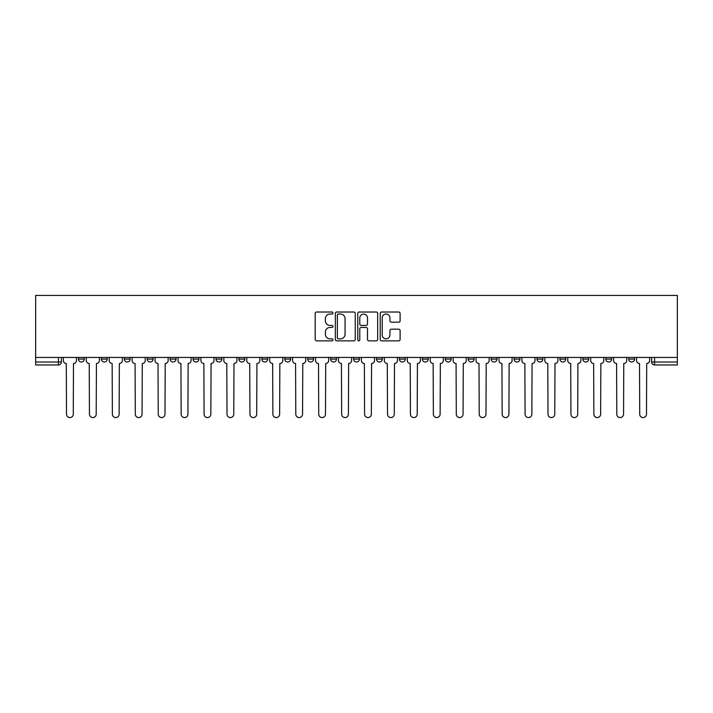 <?xml version="1.0" encoding="UTF-8"?>
<svg xmlns="http://www.w3.org/2000/svg" width="713" height="713" viewBox="0 0 713 713"><rect width="100%" height="100%" fill="white"/><g stroke="black" fill="none" stroke-linecap="round" stroke-linejoin="round"><path stroke-width="1.07" d="M332.989 313.025A1.007 1.007 0 0 0 331.973 312.018L316.643 312.018A1.444 1.444 0 0 0 315.199 313.462L315.199 339.424A1.444 1.444 0 0 0 316.643 340.867L331.973 340.867A1.007 1.007 0 0 0 332.989 339.86A1.007 1.007 0 0 0 331.973 338.853L329.994 338.853A4.617 4.617 0 0 1 325.378 334.237L325.378 332.071A4.617 4.617 0 0 1 329.994 327.454L331.973 327.454A1.007 1.007 0 0 0 332.989 326.447A1.007 1.007 0 0 0 331.973 325.431L329.994 325.431A4.617 4.617 0 0 1 325.378 320.814L325.378 318.649A4.617 4.617 0 0 1 329.994 314.032L331.973 314.032A1.007 1.007 0 0 0 332.989 313.025M628.697 357.454L628.697 359.076L634.579 359.076A2.941 2.941 0 0 1 631.638 362.008A2.941 2.941 0 0 1 628.697 359.076L628.697 357.454M559.919 359.076L559.919 357.454L559.919 359.076A2.941 2.941 0 0 0 562.851 362.008A2.941 2.941 0 0 1 559.919 359.076L565.792 359.076A2.941 2.941 0 0 1 562.851 362.008M536.987 359.076L536.987 357.454L536.987 359.076A2.941 2.941 0 0 0 539.928 362.008A2.941 2.941 0 0 1 536.987 359.076L542.869 359.076A2.941 2.941 0 0 1 539.928 362.008M468.2 357.454L468.2 359.076L474.083 359.076A2.941 2.941 0 0 1 471.141 362.008A2.941 2.941 0 0 1 468.2 359.076L468.2 357.454M445.277 357.454L445.277 359.076L451.151 359.076A2.941 2.941 0 0 1 448.21 362.008A2.941 2.941 0 0 1 445.277 359.076L445.277 357.454M307.704 357.454L307.704 359.076L313.586 359.076A2.941 2.941 0 0 1 310.645 362.008A2.941 2.941 0 0 1 307.704 359.076L307.704 357.454M284.772 357.454L284.772 359.076L290.654 359.076A2.941 2.941 0 0 1 287.713 362.008A2.941 2.941 0 0 1 284.772 359.076L284.772 357.454M170.131 359.076L170.131 357.454L170.131 359.076A2.941 2.941 0 0 0 173.072 362.008A2.941 2.941 0 0 1 170.131 359.076L176.013 359.076A2.941 2.941 0 0 1 173.072 362.008M147.208 357.454L147.208 359.076L153.081 359.076A2.941 2.941 0 0 1 150.149 362.008A2.941 2.941 0 0 1 147.208 359.076L147.208 357.454M124.276 357.454L124.276 359.076L130.158 359.076A2.941 2.941 0 0 1 127.217 362.008A2.941 2.941 0 0 1 124.276 359.076L124.276 357.454M101.353 359.076L101.353 357.454L101.353 359.076A2.941 2.941 0 0 0 104.285 362.008A2.941 2.941 0 0 1 101.353 359.076L107.226 359.076A2.941 2.941 0 0 1 104.285 362.008A2.941 2.941 0 0 0 107.226 359.076A2.941 2.941 0 0 1 104.285 362.008M78.421 359.076L78.421 357.454L78.421 359.076A2.941 2.941 0 0 0 81.362 362.008A2.941 2.941 0 0 1 78.421 359.076L84.303 359.076A2.941 2.941 0 0 1 81.362 362.008A2.941 2.941 0 0 0 84.303 359.076A2.941 2.941 0 0 1 81.362 362.008M398.665 322.187A1.444 1.444 0 0 0 400.109 320.743L400.109 313.462A1.444 1.444 0 0 0 398.665 312.018L381.642 312.018A1.444 1.444 0 0 0 380.198 313.462L380.198 339.424A1.444 1.444 0 0 0 381.642 340.867L398.665 340.867A1.444 1.444 0 0 0 400.109 339.424L400.109 330.627A1.444 1.444 0 0 0 398.665 329.183L391.375 329.183A1.444 1.444 0 0 0 389.931 330.627L389.931 334.994A3.859 3.859 0 0 1 386.072 338.853A3.859 3.859 0 0 1 382.213 334.994L382.213 317.891A3.859 3.859 0 0 1 386.072 314.032A3.859 3.859 0 0 1 389.931 317.891L389.931 320.743A1.444 1.444 0 0 0 391.375 322.187L398.665 322.187M677.35 357.454L35.65 357.454L35.65 295.432L677.35 295.432L677.35 364.949L654.57 364.949A2.941 2.941 0 0 1 651.629 362.008L677.35 362.008M355.234 313.462A1.444 1.444 0 0 0 353.791 312.018L336.768 312.018A1.444 1.444 0 0 0 335.333 313.462L335.333 339.424A1.444 1.444 0 0 0 336.768 340.867L353.791 340.867A1.444 1.444 0 0 0 355.234 339.424L355.234 313.462M359.209 312.018L376.232 312.018A1.444 1.444 0 0 1 377.667 313.462L377.667 339.424A1.444 1.444 0 0 1 376.232 340.867L368.942 340.867A1.444 1.444 0 0 1 367.498 339.424L367.498 328.898A1.444 1.444 0 0 0 366.054 327.454L361.224 327.454A1.444 1.444 0 0 0 359.78 328.898L359.78 339.86A1.007 1.007 0 0 1 358.773 340.867A1.007 1.007 0 0 1 357.766 339.86L357.766 313.462A1.444 1.444 0 0 1 359.209 312.018M651.629 357.454L651.629 362.008L651.629 357.454M61.371 357.454L61.371 362.008A2.941 2.941 0 0 1 58.43 364.949L35.65 364.949L35.65 362.008L61.371 362.008A2.941 2.941 0 0 1 58.43 364.949L58.43 357.454M35.65 357.454L35.65 362.008M634.579 357.454L634.579 359.076L634.579 357.454M611.647 357.454L611.647 359.076A2.941 2.941 0 0 1 608.715 362.008A2.941 2.941 0 0 1 605.774 359.076L611.647 359.076L611.647 357.454M605.774 357.454L605.774 359.076M588.724 357.454L588.724 359.076A2.941 2.941 0 0 1 585.783 362.008A2.941 2.941 0 0 1 582.842 359.076L588.724 359.076M582.842 357.454L582.842 359.076M565.792 357.454L565.792 359.076L565.792 357.454M542.869 357.454L542.869 359.076L542.869 357.454M519.937 357.454L519.937 359.076A2.941 2.941 0 0 1 516.996 362.008A2.941 2.941 0 0 1 514.055 359.076L519.937 359.076L519.937 357.454M514.055 357.454L514.055 359.076M497.006 357.454L497.006 359.076A2.941 2.941 0 0 1 494.073 362.008A2.941 2.941 0 0 1 491.132 359.076L497.006 359.076A2.941 2.941 0 0 1 494.073 362.008A2.941 2.941 0 0 0 497.006 359.076M491.132 357.454L491.132 359.076M474.083 357.454L474.083 359.076L474.083 357.454M451.151 357.454L451.151 359.076L451.151 357.454M428.228 357.454L428.228 359.076A2.941 2.941 0 0 1 425.287 362.008A2.941 2.941 0 0 1 422.346 359.076L428.228 359.076M422.346 357.454L422.346 359.076M405.296 357.454L405.296 359.076A2.941 2.941 0 0 1 402.355 362.008A2.941 2.941 0 0 1 399.414 359.076L405.296 359.076A2.941 2.941 0 0 1 402.355 362.008A2.941 2.941 0 0 0 405.296 359.076M399.414 357.454L399.414 359.076M382.364 357.454L382.364 359.076A2.941 2.941 0 0 1 379.432 362.008A2.941 2.941 0 0 1 376.491 359.076A2.941 2.941 0 0 0 379.432 362.008M376.491 357.454L376.491 359.076L382.364 359.076M359.441 357.454L359.441 359.076A2.941 2.941 0 0 1 356.5 362.008A2.941 2.941 0 0 1 353.559 359.076L359.441 359.076L359.441 357.454M353.559 357.454L353.559 359.076M336.509 357.454L336.509 359.076A2.941 2.941 0 0 1 333.568 362.008A2.941 2.941 0 0 1 330.636 359.076L336.509 359.076A2.941 2.941 0 0 1 333.568 362.008A2.941 2.941 0 0 0 336.509 359.076L336.509 357.454M330.636 357.454L330.636 359.076M313.586 357.454L313.586 359.076M290.654 357.454L290.654 359.076L290.654 357.454M267.723 357.454L267.723 359.076A2.941 2.941 0 0 1 264.79 362.008A2.941 2.941 0 0 1 261.849 359.076L267.723 359.076L267.723 357.454M261.849 357.454L261.849 359.076M244.8 357.454L244.8 359.076A2.941 2.941 0 0 1 241.859 362.008A2.941 2.941 0 0 1 238.917 359.076L244.8 359.076M238.917 357.454L238.917 359.076M221.868 357.454L221.868 359.076A2.941 2.941 0 0 1 218.927 362.008A2.941 2.941 0 0 1 215.994 359.076A2.941 2.941 0 0 0 218.927 362.008M215.994 357.454L215.994 359.076L221.868 359.076M198.945 357.454L198.945 359.076A2.941 2.941 0 0 1 196.004 362.008A2.941 2.941 0 0 1 193.063 359.076A2.941 2.941 0 0 0 196.004 362.008A2.941 2.941 0 0 0 198.945 359.076A2.941 2.941 0 0 1 196.004 362.008M193.063 357.454L193.063 359.076L198.945 359.076M176.013 357.454L176.013 359.076M153.081 357.454L153.081 359.076A2.941 2.941 0 0 1 150.149 362.008A2.941 2.941 0 0 0 153.081 359.076L153.081 357.454M130.158 357.454L130.158 359.076A2.941 2.941 0 0 1 127.217 362.008A2.941 2.941 0 0 0 130.158 359.076L130.158 357.454M107.226 357.454L107.226 359.076L107.226 357.454M84.303 357.454L84.303 359.076L84.303 357.454M338.354 314.032A1.007 1.007 0 0 0 337.347 315.048L337.347 337.837A1.007 1.007 0 0 0 338.354 338.853L340.449 338.853A4.617 4.617 0 0 0 345.065 334.237L345.065 318.649A4.617 4.617 0 0 0 340.449 314.032L338.354 314.032M367.498 317.971A3.859 3.859 0 0 0 363.639 314.112A3.859 3.859 0 0 0 359.78 317.971L359.78 323.987A1.444 1.444 0 0 0 361.224 325.431L366.054 325.431A1.444 1.444 0 0 0 367.498 323.987L367.498 317.971M63.359 360.546L63.359 357.454L63.359 360.546A2.941 2.941 48.4 0 0 66.291 363.478L66.514 414.191A3.378 3.378 48.4 0 0 69.892 417.568A3.378 3.378 48.4 0 0 73.279 414.191L73.492 363.478A2.941 2.941 48.4 0 0 76.434 360.546L76.434 357.454M66.291 363.478L66.514 414.191M73.279 414.191L73.492 363.478M86.282 360.546L86.282 357.454L86.282 360.546A2.941 2.941 48.4 0 0 89.223 363.478L89.446 414.191A3.378 3.378 48.4 0 0 92.824 417.568A3.378 3.378 48.4 0 0 96.202 414.191L96.424 363.478A2.941 2.941 48.4 0 0 99.365 360.546L99.365 357.454M109.214 360.546L109.214 357.454L109.214 360.546A2.941 2.941 48.4 0 0 112.155 363.478L112.369 414.191A3.378 3.378 48.4 0 0 115.756 417.568A3.378 3.378 48.4 0 0 119.133 414.191L119.356 363.478A2.941 2.941 48.4 0 0 122.288 360.546L122.288 357.454M89.223 363.478L89.446 414.191M96.202 414.191L96.424 363.478M112.155 363.478L112.369 414.191M119.133 414.191L119.356 363.478M132.137 360.546L132.137 357.454L132.137 360.546A2.941 2.941 48.4 0 0 135.078 363.478L135.301 414.191A3.378 3.378 48.4 0 0 138.678 417.568A3.378 3.378 48.4 0 0 142.065 414.191L142.279 363.478A2.941 2.941 48.4 0 0 145.22 360.546L145.22 357.454M155.069 360.546L155.069 357.454L155.069 360.546A2.941 2.941 48.4 0 0 158.01 363.478L158.233 414.191A3.378 3.378 48.4 0 0 161.61 417.568A3.378 3.378 48.4 0 0 164.988 414.191L165.211 363.478A2.941 2.941 48.4 0 0 168.152 360.546L168.152 357.454M178 360.546L178 357.454L178 360.546A2.941 2.941 48.4 0 0 180.933 363.478L181.155 414.191A3.378 3.378 48.4 0 0 184.533 417.568A3.378 3.378 48.4 0 0 187.92 414.191L188.134 363.478A2.941 2.941 48.4 0 0 191.075 360.546L191.075 357.454M135.078 363.478L135.301 414.191M142.065 414.191L142.279 363.478M158.01 363.478L158.233 414.191M164.988 414.191L165.211 363.478M180.933 363.478L181.155 414.191M187.92 414.191L188.134 363.478M200.923 360.546L200.923 357.454L200.923 360.546A2.941 2.941 48.4 0 0 203.865 363.478L204.087 414.191A3.378 3.378 48.4 0 0 207.465 417.568A3.378 3.378 48.4 0 0 210.843 414.191L211.066 363.478A2.941 2.941 48.4 0 0 214.007 360.546L214.007 357.454M223.855 360.546L223.855 357.454L223.855 360.546A2.941 2.941 48.4 0 0 226.796 363.478L227.01 414.191A3.378 3.378 48.4 0 0 230.397 417.568A3.378 3.378 48.4 0 0 233.775 414.191L233.998 363.478A2.941 2.941 48.4 0 0 236.939 360.546L236.939 357.454M246.778 360.546L246.778 357.454L246.778 360.546A2.941 2.941 48.4 0 0 249.719 363.478L249.942 414.191A3.378 3.378 48.4 0 0 253.32 417.568A3.378 3.378 48.4 0 0 256.707 414.191L256.921 363.478A2.941 2.941 48.4 0 0 259.862 360.546L259.862 357.454M269.71 360.546L269.71 357.454L269.71 360.546A2.941 2.941 48.4 0 0 272.651 363.478L272.874 414.191A3.378 3.378 48.4 0 0 276.252 417.568A3.378 3.378 48.4 0 0 279.63 414.191L279.853 363.478A2.941 2.941 48.4 0 0 282.794 360.546L282.794 357.454M292.642 360.546L292.642 357.454L292.642 360.546A2.941 2.941 48.4 0 0 295.574 363.478L295.797 414.191A3.378 3.378 48.4 0 0 299.175 417.568A3.378 3.378 48.4 0 0 302.562 414.191L302.784 363.478A2.941 2.941 48.4 0 0 305.717 360.546L305.717 357.454M315.565 360.546L315.565 357.454L315.565 360.546A2.941 2.941 48.4 0 0 318.506 363.478L318.729 414.191A3.378 3.378 48.4 0 0 322.107 417.568A3.378 3.378 48.4 0 0 325.484 414.191L325.707 363.478A2.941 2.941 48.4 0 0 328.648 360.546L328.648 357.454M338.497 360.546L338.497 357.454L338.497 360.546A2.941 2.941 48.4 0 0 341.438 363.478L341.652 414.191A3.378 3.378 48.4 0 0 345.039 417.568A3.378 3.378 48.4 0 0 348.416 414.191L348.639 363.478A2.941 2.941 48.4 0 0 351.58 360.546L351.58 357.454M361.42 360.546L361.42 357.454L361.42 360.546A2.941 2.941 48.4 0 0 364.361 363.478L364.584 414.191A3.378 3.378 48.4 0 0 367.961 417.568A3.378 3.378 48.4 0 0 371.348 414.191L371.562 363.478A2.941 2.941 48.4 0 0 374.503 360.546L374.503 357.454M384.352 360.546L384.352 357.454L384.352 360.546A2.941 2.941 48.4 0 0 387.293 363.478L387.516 414.191A3.378 3.378 48.4 0 0 390.893 417.568A3.378 3.378 48.4 0 0 394.271 414.191L394.494 363.478A2.941 2.941 48.4 0 0 397.435 360.546L397.435 357.454M407.283 360.546L407.283 357.454L407.283 360.546A2.941 2.941 48.4 0 0 410.216 363.478L410.438 414.191A3.378 3.378 48.4 0 0 413.825 417.568A3.378 3.378 48.4 0 0 417.203 414.191L417.426 363.478A2.941 2.941 48.4 0 0 420.358 360.546L420.358 357.454M430.206 360.546L430.206 357.454L430.206 360.546A2.941 2.941 48.4 0 0 433.147 363.478L433.37 414.191A3.378 3.378 48.4 0 0 436.748 417.568A3.378 3.378 48.4 0 0 440.126 414.191L440.349 363.478A2.941 2.941 48.4 0 0 443.29 360.546L443.29 357.454M453.138 360.546L453.138 357.454L453.138 360.546A2.941 2.941 48.4 0 0 456.079 363.478L456.293 414.191A3.378 3.378 48.4 0 0 459.68 417.568A3.378 3.378 48.4 0 0 463.058 414.191L463.281 363.478A2.941 2.941 48.4 0 0 466.222 360.546L466.222 357.454M476.061 360.546L476.061 357.454L476.061 360.546A2.941 2.941 48.4 0 0 479.002 363.478L479.225 414.191A3.378 3.378 48.4 0 0 482.603 417.568A3.378 3.378 48.4 0 0 485.99 414.191L486.204 363.478A2.941 2.941 48.4 0 0 489.145 360.546L489.145 357.454M498.993 360.546L498.993 357.454L498.993 360.546A2.941 2.941 48.4 0 0 501.934 363.478L502.157 414.191A3.378 3.378 48.4 0 0 505.535 417.568A3.378 3.378 48.4 0 0 508.913 414.191L509.135 363.478A2.941 2.941 48.4 0 0 512.077 360.546L512.077 357.454M521.925 360.546L521.925 357.454L521.925 360.546A2.941 2.941 48.4 0 0 524.866 363.478L525.08 414.191A3.378 3.378 48.4 0 0 528.467 417.568A3.378 3.378 48.4 0 0 531.845 414.191L532.067 363.478A2.941 2.941 48.4 0 0 535 360.546L535 357.454M544.848 360.546L544.848 357.454L544.848 360.546A2.941 2.941 48.4 0 0 547.789 363.478L548.012 414.191A3.378 3.378 48.4 0 0 551.39 417.568A3.378 3.378 48.4 0 0 554.767 414.191L554.99 363.478A2.941 2.941 48.4 0 0 557.931 360.546L557.931 357.454M210.843 414.191L211.066 363.478M203.865 363.478L204.087 414.191M233.775 414.191L233.998 363.478M226.796 363.478L227.01 414.191M256.707 414.191L256.921 363.478M249.719 363.478L249.942 414.191M279.63 414.191L279.853 363.478M272.651 363.478L272.874 414.191M302.562 414.191L302.784 363.478M295.574 363.478L295.797 414.191M325.484 414.191L325.707 363.478M318.506 363.478L318.729 414.191M348.416 414.191L348.639 363.478M341.438 363.478L341.652 414.191M371.348 414.191L371.562 363.478M364.361 363.478L364.584 414.191M394.271 414.191L394.494 363.478M387.293 363.478L387.516 414.191M417.203 414.191L417.426 363.478M410.216 363.478L410.438 414.191M440.126 414.191L440.349 363.478M433.147 363.478L433.37 414.191M463.058 414.191L463.281 363.478M456.079 363.478L456.293 414.191M485.99 414.191L486.204 363.478M479.002 363.478L479.225 414.191M508.913 414.191L509.135 363.478M501.934 363.478L502.157 414.191M531.845 414.191L532.067 363.478M524.866 363.478L525.08 414.191M554.767 414.191L554.99 363.478M547.789 363.478L548.012 414.191M567.78 360.546L567.78 357.454L567.78 360.546A2.941 2.941 48.4 0 0 570.721 363.478L570.935 414.191A3.378 3.378 48.4 0 0 574.322 417.568A3.378 3.378 48.4 0 0 577.699 414.191L577.922 363.478A2.941 2.941 48.4 0 0 580.863 360.546L580.863 357.454M590.712 360.546L590.712 357.454L590.712 360.546A2.941 2.941 48.4 0 0 593.644 363.478L593.867 414.191A3.378 3.378 48.4 0 0 597.244 417.568A3.378 3.378 48.4 0 0 600.631 414.191L600.845 363.478A2.941 2.941 48.4 0 0 603.786 360.546L603.786 357.454M613.635 360.546L613.635 357.454L613.635 360.546A2.941 2.941 48.4 0 0 616.576 363.478L616.798 414.191A3.378 3.378 48.4 0 0 620.176 417.568A3.378 3.378 48.4 0 0 623.554 414.191L623.777 363.478A2.941 2.941 48.4 0 0 626.718 360.546L626.718 357.454M636.566 360.546L636.566 357.454L636.566 360.546A2.941 2.941 48.4 0 0 639.508 363.478L639.721 414.191A3.378 3.378 48.4 0 0 643.108 417.568A3.378 3.378 48.4 0 0 646.486 414.191L646.709 363.478A2.941 2.941 48.4 0 0 649.641 360.546L649.641 357.454M570.721 363.478L570.935 414.191M577.699 414.191L577.922 363.478M593.644 363.478L593.867 414.191M600.631 414.191L600.845 363.478M616.576 363.478L616.798 414.191M623.554 414.191L623.777 363.478M639.508 363.478L639.721 414.191M646.486 414.191L646.709 363.478M654.57 357.454L654.57 364.949"/></g></svg>

